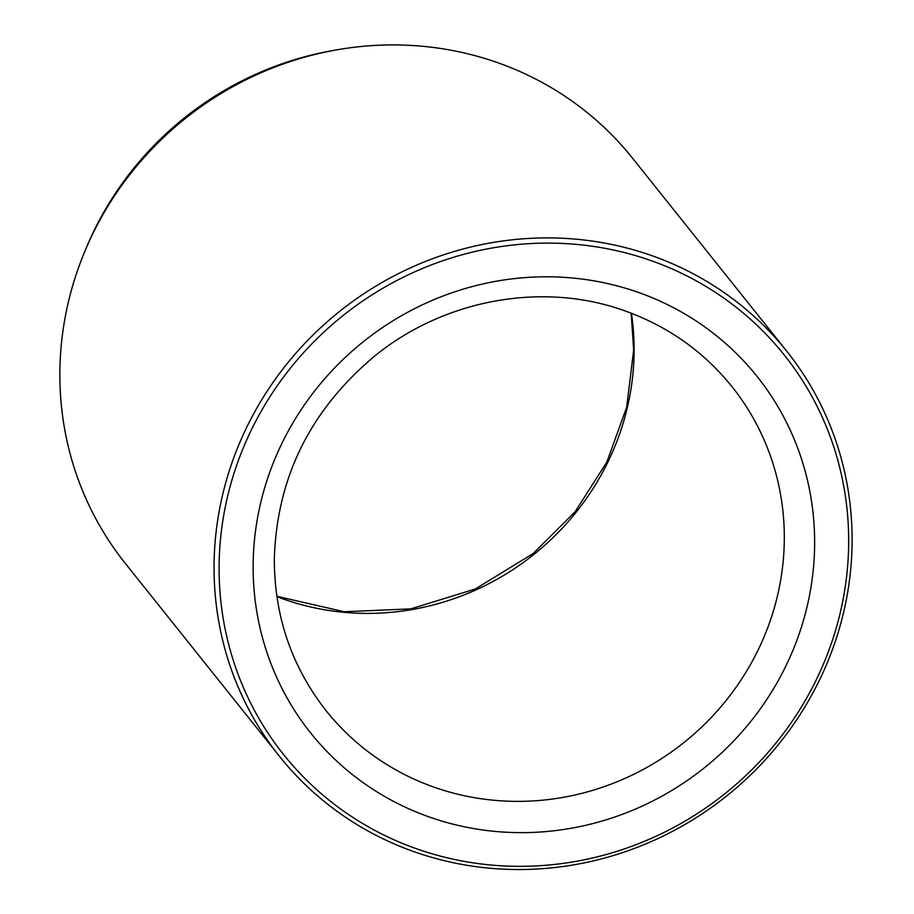 <?xml version="1.0" encoding="UTF-8"?>
<svg xmlns="http://www.w3.org/2000/svg" width="914" height="914" viewBox="0 0 914 914"><rect width="100%" height="100%" fill="white"/><g stroke="black" fill="none" stroke-linecap="round" stroke-linejoin="round"><path stroke-width="1.37" d="M786.68 351.102L632.488 158.122A324.607 310.086 141.4 0 0 338.329 49.584L334.41 50.259A317.649 303.437 141.4 0 0 85.882 248.825L84.362 252.504A324.607 310.086 141.4 0 0 84.248 252.767A324.607 310.086 141.4 0 0 125.287 563.367L279.478 756.346A324.607 310.086 141.4 0 0 726.641 795.98A324.607 310.086 141.4 0 0 786.68 351.102A324.607 310.086 141.4 0 0 491.972 242.656A324.607 310.086 141.4 0 0 238.44 445.746A324.607 310.086 141.4 0 0 279.478 756.346M243.158 448.191A320.277 305.95 141.4 0 0 574.712 861.594A320.277 305.95 141.4 0 0 783.766 354.381A320.277 305.95 141.4 0 0 243.158 448.191M338.329 49.584A324.607 310.086 141.4 0 0 84.362 252.504M641.525 293.543A285.648 272.875 141.4 0 0 255.509 603.023A285.648 272.875 141.4 0 0 704.603 767.6A285.648 272.875 141.4 0 0 641.525 293.543M326.207 710.818A259.69 248.071 141.4 0 0 683.935 742.534A259.69 248.071 141.4 0 0 731.965 386.622C704.351 352.381 669.631 327.486 627.804 311.925C545.932 281.021 445.621 298.272 374.843 355.923C310.189 410.02 276.679 477.851 274.314 559.414C274.451 616.436 291.749 666.9 326.207 710.818M631.46 313.296A259.69 248.071 -38.6 0 1 535.535 553.107A259.69 248.071 -38.6 0 1 281.032 598.179A259.69 248.071 -38.6 0 1 276.873 596.614M276.828 596.282L344.281 611.74L410.832 608.861L475.257 589.016L533.136 553.541L575.089 511.749L606.816 462.118L626.673 407.267L633.665 350.051L631.151 313.182"/></g></svg>
